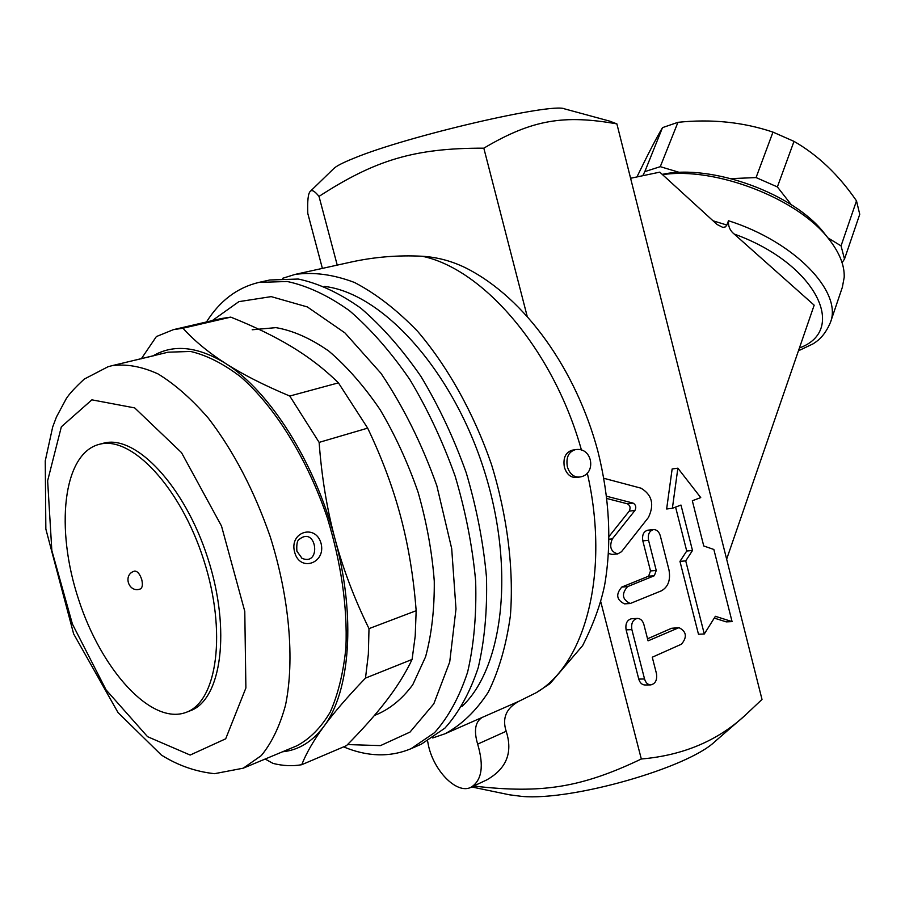 <?xml version="1.0" encoding="UTF-8"?>
<svg xmlns="http://www.w3.org/2000/svg" width="905" height="905" viewBox="0 0 905 905"><rect width="100%" height="100%" fill="white"/><g stroke="black" fill="none" stroke-linecap="round" stroke-linejoin="round"><path stroke-width="1.36" d="M715.097 741.421L714.78 741.693C687.54 767.904 571.994 800.925 522.106 796.423L509.436 794.805L472.625 787.146M471.799 786.909L475.363 786.241C541.495 793.708 580.818 787.848 641.317 759.001C682.777 755.415 717.28 740.957 744.826 715.64L762.01 699.429L616.882 123.883C564.29 114.652 532.536 119.302 483.824 148.171C414.105 148.024 375.123 160.083 319.013 196.396C314.736 191.091 311.795 189.439 310.211 191.441C308.141 193.399 307.327 200.729 307.791 213.433L322.384 268.389M609.54 121.089L616.882 123.883M713.038 220.797L726.873 225.051L725.414 226.895L722.857 227.415L717.077 224.497L659.79 172.142L630.593 178.274M726.873 225.051L728.491 220.741C728.106 226.261 730.007 230.685 734.181 234.033C815.643 263.276 848.675 330.189 799.432 347.95M662.55 174.665C715.199 166.565 798.108 198.568 828.742 238.931C839.444 252.495 844.603 265.289 844.207 277.303L842.34 287.304M825.643 235.006L824.534 233.592C794.409 193.727 711.081 163.477 662.245 174.394M642.81 175.706L644.812 171.622L660.277 166.667L679.587 172.459M827.928 237.891L841.05 245.877L844.501 259.045L842.091 262.699M731.217 178.624L756.071 177.572L777.372 186.928L791.242 204.666M844.501 259.045L859.75 214.304L856.492 200.853C838.618 174.823 817.792 154.993 794.002 141.372L772.972 132.107C743.163 122.085 711.488 118.827 677.947 122.322L662.505 127.628C656.442 137.854 648.184 153.771 637.72 175.366L637.097 176.905M841.05 245.877L856.492 200.853M777.372 186.928L794.002 141.372M756.071 177.572L772.972 132.107M660.277 166.667L677.947 122.322M644.812 171.622L662.505 127.628M726.636 559.188L814.172 305.177L734.193 234.044M475.363 786.241L475.125 785.348M506.189 731.274C513.033 752.541 506.517 768.775 486.607 779.974L471.109 787.237C481.913 780.291 484.096 765.913 477.659 744.125C473.688 730.765 475.159 721.885 482.082 717.473L518.791 701.341C506.178 708.23 501.97 718.208 506.189 731.274L477.659 744.125M427.59 741.071L427.952 742.824C432.33 769.544 456.595 794.986 471.109 787.237M282.62 278.299L294.985 274.441C313.65 271.828 333.493 274.509 354.522 282.484C375.858 293.605 396.876 309.861 417.567 331.264C447.794 366.649 473.666 413.031 491.483 464.435C507.434 516.45 513.916 569.155 510.409 615.57C506.325 645.05 498.949 670.582 488.293 692.144C476.03 711.002 461.595 724.882 444.977 733.785L482.082 717.473M294.985 274.441L350.846 262.111C374.161 256.975 397.951 255.018 422.228 256.251C437.692 257.224 452.455 261.24 466.494 268.287C525.534 298.299 576.078 369.964 597.832 451.041C609.631 498.259 611.893 542.966 604.631 585.184C600.637 604.404 593.295 624.552 582.605 645.661L550.036 683.614L536.348 692.642L518.791 701.341M444.977 733.785L432.726 737.96M310.381 191.272L333.73 168.613C336.253 166.079 343.04 162.595 354.104 158.16C407.193 136.078 552.48 102.367 564.652 108.894L564.89 108.962M337.226 265.108L319.013 196.396M483.824 148.171L527.106 316.015M324.669 286.444C381.786 293.243 451.007 368.301 483.134 467.161C515.533 565.93 503.961 667.37 461.855 706.567M343.583 746.874C367.554 756.851 390.055 757.44 411.108 748.661L421.379 744.148L444.898 728.152C458.79 712.721 469.887 692.597 478.191 667.788C484.594 640.593 487.354 610.355 486.471 577.062C483.372 542.672 476.618 507.875 466.199 472.693C453.846 438.133 438.767 406.062 420.972 376.48C402.035 349.07 381.955 326.286 360.744 308.119C339.398 292.994 318.56 283.299 298.243 279.034L269.814 279.996L258.864 282.417C237.291 287.575 219.825 300.765 206.476 321.976M411.108 748.661L434.536 732.677C448.348 717.235 459.378 697.076 467.602 672.189C473.926 644.914 476.607 614.563 475.657 581.134C472.489 546.597 465.668 511.642 455.192 476.29C442.783 441.561 427.669 409.32 409.841 379.568C390.881 352.011 370.801 329.092 349.602 310.8C328.266 295.584 307.474 285.81 287.202 281.489L258.864 282.417M212.256 320.63L238.875 301.648L271.195 296.625L307.361 306.942L344.929 332.893L381.005 373.346C403.415 406.752 422.024 444.219 436.832 485.736L451.697 548.6L455.996 608.975L449.717 661.996L433.8 703.852L409.999 732.088L380.473 745.618L347.543 744.566M252.19 329.771L275.968 327.633C293.096 330.608 310.732 338.436 328.866 351.129C346.887 366.514 363.934 385.983 380.01 409.513C395.078 434.943 407.759 462.489 418.065 492.139C426.662 522.276 432.058 551.914 434.264 581.067C434.524 609.167 431.64 634.405 425.588 656.781L412.748 684.757C401.809 699.554 389.026 709.792 374.421 715.459M282.473 751.806C298.605 750.166 312.372 741.727 323.798 726.5C313.696 740.335 306.343 753.073 301.727 764.714L346.491 745.641C362.656 729.306 375.994 714.271 386.514 700.538C397.057 686.827 405.587 673.128 412.092 659.44L415.214 636.045L416.164 610.717C413.585 577.119 408.438 545.828 400.723 516.846C393.075 487.852 382.057 458.281 367.668 428.133L338.425 382.86C324.522 369.183 308.967 357.158 291.761 346.785C274.577 336.377 254.248 326.49 230.775 317.123L221.08 318.583L173.432 329.646L182.957 328.232C194.292 340.755 208.467 352.475 225.492 363.391C242.438 374.297 263.864 385.168 289.77 396.039L319.126 442.387C321.671 476.867 326.965 509.051 335.008 538.95C343.029 568.872 354.353 598.759 369.002 628.636L368.335 654.36L365.496 678.105C347.746 696.567 333.843 712.699 323.798 726.5C350.258 691.703 356.118 616.305 335.008 538.95C314.669 461.561 269.328 390.564 225.492 363.391C197.663 346.377 173.477 343.889 152.934 355.914M416.164 610.717L369.002 628.636M412.092 659.44L365.496 678.105M301.727 764.714C292.507 766.331 282.948 765.902 273.027 763.413L265.142 759.035M367.668 428.133L319.126 442.387M338.425 382.86L289.77 396.039M230.775 317.123L182.957 328.232M141.293 358.81L156.373 336.57L173.432 329.646M111.813 365.733L168.149 352.192L190.604 351.457C206.77 355.246 223.456 363.719 240.673 376.853C275.018 406.82 307.304 458.733 327.384 518.022C341.309 563.815 347.497 606.961 345.936 647.471C343.414 672.517 338.176 694.067 330.223 712.099C320.924 727.756 309.748 739.012 296.704 745.867L243.23 768.187L261.251 755.63C271.692 743.005 279.792 726.161 285.528 705.131C294.804 660.028 289.487 597.832 270.222 536.688C254.101 490.386 233.467 450.882 208.342 418.178C191.577 398.879 174.767 384.105 157.911 373.856C141.406 366.389 126.044 363.686 111.813 365.733L107.989 366.763L84.278 379.082C75.194 387.453 69.176 394.014 66.212 398.754L56.461 416.956L52.694 426.945L45.25 460.883L45.85 529.052L73.633 633.885L118.023 712.574L161.362 755.042C177.889 765.438 195.616 771.66 214.542 773.685L243.23 768.187M294.668 552.22C299.793 572.48 326.219 563.295 321.06 543.351C315.517 523.384 288.865 532.004 294.668 552.22M299.453 539.222L299.589 539.097C316.727 525.805 321.547 566.564 302.044 558.328L301.806 558.193M98.69 444.479L103.86 443.111C135.92 434.513 184.835 486.268 207.833 558.294C231.205 630.219 221.454 699.904 190.163 710.81L186.159 712.348C151.373 725.572 101.315 670.039 78.543 599.28C55.171 528.712 62.807 454.344 98.69 444.479L99.708 444.231C131.7 435.644 180.593 487.524 203.636 559.675C227.042 631.713 217.381 701.477 186.159 712.348M141.746 579.607C142.922 584.687 142.436 587.809 140.252 588.997C128.623 593.318 122.492 574.528 134.426 571.157L134.822 571.078C137.651 571.304 139.947 574.155 141.746 579.607M600.773 601.768L641.317 759.001M732.066 621.599L713.853 549.471L703.751 545.975L692.325 500.77L700.742 497.592L677.868 468.179L672.381 508.305L680.979 505.058L692.495 550.5L685.73 560.885L704.294 633.998L715.38 616.305L732.066 621.599L726.24 621.871L714.26 618.092M704.294 633.998L698.479 634.235L679.96 561.372L686.725 551.021L675.583 507.094M672.381 508.305L666.646 508.972L672.144 468.982L677.868 468.179M630.219 603.511L624.484 603.861C616.497 599.902 615.592 594.302 621.792 587.062L648.602 576.18L650.503 570.931L642.822 540.873C641.928 535.002 643.579 531.439 647.776 530.194L653.512 529.595C649.304 530.839 647.652 534.414 648.557 540.308L656.249 570.467L654.349 575.727L627.527 586.655C621.328 593.918 622.233 599.54 630.219 603.511L661.442 590.807C668.263 586.881 670.763 579.879 668.953 569.788L660.288 535.749C658.998 531.62 656.736 529.561 653.512 529.595M650.706 684.904L644.914 684.983C641.962 684.802 639.903 682.834 638.76 679.078L626.113 629.869C625.219 623.602 627.052 619.891 631.622 618.715L637.38 618.42C632.81 619.597 630.966 623.319 631.871 629.608L644.552 678.988C645.695 682.755 647.754 684.734 650.706 684.904C655.424 683.818 657.335 680.04 656.453 673.569L652.267 657.222L681.499 644.168C687.348 637.041 686.51 631.532 678.976 627.64L648.071 640.853L643.862 624.461C642.652 620.525 640.491 618.511 637.38 618.42M647.539 638.783L671.589 628.285L678.976 627.64M606.678 496.268L633.048 503.09C635.864 504.741 636.498 507.196 634.937 510.465L612.334 538.882C609.054 546.846 610.852 551.858 617.753 553.905L612.04 554.426L608.624 553.521M609.189 536.269L629.224 511.133C630.785 507.886 630.163 505.431 627.346 503.791L606.95 498.531M679.96 561.372L685.73 560.885M686.725 551.021L692.495 550.5M617.753 553.905L621.486 551.722L648.41 517.502C654.564 504.538 652.064 494.741 640.921 488.146L603.907 478.304M575.15 449.717L572.164 450.192C565.501 452.398 562.899 458.066 564.381 467.218C566.677 474.31 570.67 477.738 576.349 477.501L579.336 477.071C597.176 475.17 592.741 446.21 575.15 449.717C568.476 451.923 565.885 457.602 567.356 466.765C569.664 473.881 573.657 477.308 579.336 477.071M798.448 350.801L813.256 343.753C815.688 342 823.957 337.78 830.451 322.395C842.702 291.964 794.703 241.669 728.491 220.741M587.277 473.032C610.004 572.435 585.343 664.01 536.348 692.642M422.228 256.251C483.655 268.966 553.792 350.507 581.474 450.17M91.88 399.84L134.698 407.906L181.486 452.602L221.499 526.02L244.78 611.35L245.889 687.981L225.696 738.808L190.163 755.053L147.56 736.681L106.066 689.87L72.445 624.133L51.834 550.523L47.637 480.759L61.348 426.809L91.88 399.84M621.792 587.062L627.527 586.655M648.602 576.18L654.349 575.727M650.503 570.931L656.249 570.467M642.822 540.873L648.557 540.308M638.76 679.078L644.552 678.988M626.113 629.869L631.871 629.608M671.589 628.285L677.381 628.025M627.346 503.791L633.048 503.09M629.224 511.133L634.937 510.465M609.167 539.21L612.334 538.882M714.78 741.693L744.826 715.64M830.451 322.395L842.532 286.738M824.534 233.592L828.742 238.931M564.652 108.894L610.049 121.225M154.133 355.642L130.546 361.231M302.044 558.328L296.885 551.202C296.41 544.007 297.315 539.98 299.589 539.097"/></g></svg>
